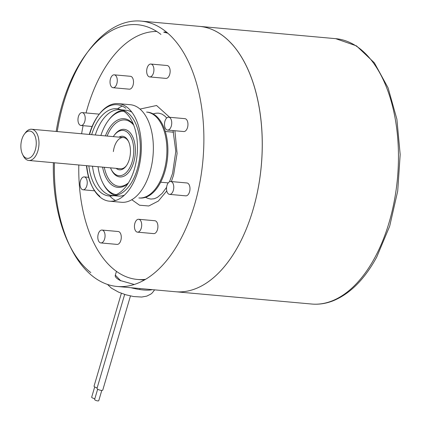 <?xml version="1.0" encoding="UTF-8"?>
<svg xmlns="http://www.w3.org/2000/svg" width="422" height="422" viewBox="0 0 422 422"><rect width="100%" height="100%" fill="white"/><g stroke="black" fill="none" stroke-linecap="round" stroke-linejoin="round"><path stroke-width="0.63" d="M121.425 109.815L125.851 110.216A43.102 23.97 95.2 0 1 127.048 110.374A43.102 23.97 95.2 0 1 131.901 112.236M124.416 195.159A43.102 23.97 95.2 0 1 118.102 196.066A43.102 23.97 95.2 0 1 116.899 195.903M138.859 197.944A43.102 23.97 -84.8 0 0 155.829 188.354A43.102 23.97 -84.8 0 0 166.379 159.331A43.102 23.97 -84.8 0 0 161.589 124.559A43.102 23.97 -84.8 0 0 147.805 112.252A43.102 23.97 -84.8 0 0 146.608 112.088L147.579 112.173A43.102 23.97 -84.8 0 1 164.881 171.58A43.102 23.97 -84.8 0 1 139.83 198.029L138.859 197.944M116.208 194.674A41.926 23.316 95.2 0 1 116.066 194.653A41.926 23.316 95.2 0 1 102.662 182.679A41.926 23.316 95.2 0 1 98.052 166.716M128.066 183.48A34.483 19.175 95.2 0 1 116.941 187.262A34.483 19.175 95.2 0 1 102.583 167.128M105.4 135.905A34.483 19.175 95.2 0 1 125.06 118.84A34.483 19.175 95.2 0 1 133.405 124.385M133.695 125.128A33.306 18.521 -84.8 0 0 125.893 120.096A33.306 18.521 -84.8 0 0 107.104 136.063M104.287 167.281A33.306 18.521 -84.8 0 0 118.055 186.186A33.306 18.521 -84.8 0 0 128.488 182.8M113.296 136.623A22.725 12.639 95.2 0 1 114.098 135.473A22.725 12.639 95.2 0 1 128.256 133.104A22.725 12.639 95.2 0 1 133.468 155.328A22.725 12.639 95.2 0 1 123.941 174.392A22.725 12.639 95.2 0 1 111.06 169.111A22.725 12.639 95.2 0 1 110.48 167.84M114.098 135.473L114.71 134.65A23.901 13.293 95.2 0 1 129.601 132.16A23.901 13.293 95.2 0 1 135.087 155.533A23.901 13.293 95.2 0 1 125.065 175.584A23.901 13.293 95.2 0 1 111.519 170.029L111.06 169.111M128.599 141.623A15.672 8.714 -84.8 0 0 123.82 137.588A15.672 8.714 -84.8 0 0 123.382 137.53A15.672 8.714 -84.8 0 0 113.376 151.572M118.988 137.134A16.848 9.368 95.2 0 1 128.372 141.148A16.848 9.368 95.2 0 1 130.245 154.742A16.848 9.368 95.2 0 1 126.12 166.089A16.848 9.368 95.2 0 1 116.166 168.352M120.128 168.689A15.672 8.714 -84.8 0 0 120.565 168.753A15.672 8.714 -84.8 0 0 126.431 165.656M100.874 135.499A41.926 23.316 95.2 0 1 108.264 120.618A41.926 23.316 95.2 0 1 123.741 111.244M114.615 195.28A43.102 23.97 95.2 0 1 103.121 183.596L102.662 182.679M108.264 120.618L108.881 119.801A43.102 23.97 95.2 0 1 122.28 110.364M90.814 272.586A129.306 71.914 95.2 0 1 69.303 244.865L70.833 247.925A133.225 74.093 -84.8 0 0 92.998 276.489A133.225 74.093 -84.8 0 0 117.131 286.469A133.225 74.093 -84.8 0 0 194.563 204.712A133.225 74.093 -84.8 0 0 165.224 31.08A133.225 74.093 -84.8 0 0 141.085 21.1L199.469 26.37A133.225 74.093 95.2 0 1 259.008 106.56A133.225 74.093 95.2 0 1 238.546 245.472A133.225 74.093 95.2 0 1 175.51 291.739A133.225 74.093 -84.8 0 0 252.947 209.982A133.225 74.093 -84.8 0 0 199.469 26.37L335.685 38.666L356.495 45.887L374.361 62.815L388.103 87.897L396.896 119.236L400.172 154.521L397.709 191.087L389.691 226.16L376.714 257.088C364.698 279.127 350.249 293.67 333.375 300.707C326.195 303.56 318.979 304.673 311.731 304.035A133.225 74.093 -84.8 0 0 374.768 257.768A133.225 74.093 -84.8 0 0 395.224 118.856A133.225 74.093 -84.8 0 0 335.685 38.666M24.402 134.101L25.425 132.73A15.672 8.714 95.2 0 1 31.597 129.243A15.672 8.714 95.2 0 1 37.89 150.849A15.672 8.714 95.2 0 1 28.78 160.465A15.672 8.714 95.2 0 1 23.331 155.929L22.566 154.399A13.715 7.628 95.2 0 1 21.828 139.466A13.715 7.628 95.2 0 1 24.402 134.101A13.715 7.628 95.2 0 1 33.818 133.742A13.715 7.628 95.2 0 1 35.306 149.952A13.715 7.628 95.2 0 1 22.566 154.399M89.29 134.454A47.802 26.586 95.2 0 1 98.368 115.343L98.985 114.52A48.978 27.24 95.2 0 1 118.271 103.627A48.978 27.24 95.2 0 1 127.143 107.299A48.978 27.24 95.2 0 1 137.931 171.132A48.978 27.24 95.2 0 1 109.462 201.188A48.978 27.24 95.2 0 1 100.589 197.522A48.978 27.24 95.2 0 1 92.439 187.02L91.98 186.102A47.802 26.586 95.2 0 1 86.468 165.672M92.212 186.556A48.978 27.24 95.2 0 1 86.753 165.698M89.575 134.481A48.978 27.24 95.2 0 1 89.802 133.684A48.978 27.24 95.2 0 1 98.674 114.937M109.757 195.987A48.978 27.24 -84.8 0 0 115.57 200.524M109.462 201.188L121.462 202.275A48.978 27.24 -84.8 0 0 149.931 172.218A48.978 27.24 -84.8 0 0 130.271 104.709L118.271 103.627M149.715 76.925L165.93 78.392A6.467 3.598 -84.8 0 0 169.691 74.425A6.467 3.598 -84.8 0 0 167.096 65.51L150.876 64.049A6.467 3.598 -84.8 0 0 147.12 68.016A6.467 3.598 -84.8 0 0 149.715 76.925A6.467 3.598 -84.8 0 0 153.471 72.959A6.467 3.598 -84.8 0 0 150.876 64.049M169.565 194.384L185.78 195.845A6.467 3.598 -84.8 0 0 189.536 191.878A6.467 3.598 -84.8 0 0 186.941 182.969L170.725 181.502A6.467 3.598 -84.8 0 0 166.97 185.474A6.467 3.598 -84.8 0 0 169.565 194.384A6.467 3.598 -84.8 0 0 173.321 190.417A6.467 3.598 -84.8 0 0 170.725 181.502M100.858 242.935L117.073 244.401A6.467 3.598 -84.8 0 0 120.829 240.434A6.467 3.598 -84.8 0 0 118.234 231.52L102.019 230.059A6.467 3.598 -84.8 0 0 98.263 234.025A6.467 3.598 -84.8 0 0 100.858 242.935A6.467 3.598 -84.8 0 0 104.614 238.968A6.467 3.598 -84.8 0 0 102.019 230.059M99.154 114.293A6.467 3.598 -84.8 0 0 98.384 114.067L82.169 112.6A6.467 3.598 -84.8 0 0 78.413 116.567A6.467 3.598 -84.8 0 0 81.008 125.482A6.467 3.598 -84.8 0 0 84.764 121.51A6.467 3.598 -84.8 0 0 82.169 112.6M113.08 87.713L129.296 89.174A6.467 3.598 -84.8 0 0 133.057 85.207A6.467 3.598 -84.8 0 0 130.461 76.298L114.241 74.831A6.467 3.598 -84.8 0 0 110.485 78.798A6.467 3.598 -84.8 0 0 113.08 87.713A6.467 3.598 -84.8 0 0 116.836 83.741A6.467 3.598 -84.8 0 0 114.241 74.831M86.795 185.817A6.467 3.598 -84.8 0 0 84.2 176.908A6.467 3.598 -84.8 0 0 80.444 180.874A6.467 3.598 -84.8 0 0 83.039 189.784A6.467 3.598 -84.8 0 0 86.795 185.817M137.488 232.153L153.708 233.614A6.467 3.598 -84.8 0 0 157.464 229.647A6.467 3.598 -84.8 0 0 154.869 220.738L138.653 219.276A6.467 3.598 -84.8 0 0 134.892 223.243A6.467 3.598 -84.8 0 0 137.488 232.153A6.467 3.598 -84.8 0 0 141.249 228.186A6.467 3.598 -84.8 0 0 138.653 219.276M167.534 130.076L183.749 131.543A6.467 3.598 -84.8 0 0 187.505 127.576A6.467 3.598 -84.8 0 0 184.91 118.661L168.695 117.2A6.467 3.598 -84.8 0 0 164.939 121.167A6.467 3.598 -84.8 0 0 167.534 130.076A6.467 3.598 -84.8 0 0 171.29 126.109A6.467 3.598 -84.8 0 0 168.695 117.2M115.338 275.155L116.467 271.335L115.343 275.144L120.597 280.625L134.275 284.491M87.602 52.122A133.225 74.093 -84.8 0 0 63.653 102.857A133.225 74.093 -84.8 0 0 57.239 131.559M54.422 162.781A133.225 74.093 -84.8 0 0 70.068 246.374M88.836 165.888A43.793 24.355 -84.8 0 0 111.846 195.892L115.106 195.497A43.102 23.97 -84.8 0 0 137.314 169.09A43.102 23.97 -84.8 0 0 122.802 110.242L119.663 109.266A43.793 24.355 -84.8 0 0 91.653 134.665M121.225 109.852A43.102 23.97 -84.8 0 0 120.012 109.688A43.102 23.97 -84.8 0 0 95.309 134.998M111.846 195.892A43.793 24.355 -84.8 0 0 134.407 169.064A43.793 24.355 -84.8 0 0 119.663 109.266M86.051 112.954A124.406 69.187 95.2 0 1 87.444 107.985A124.406 69.187 95.2 0 1 156.789 31.486M163.757 32.209A124.406 69.187 95.2 0 1 167.85 33.248M145.637 279.311A124.406 69.187 95.2 0 1 137.387 279.448A124.406 69.187 95.2 0 1 78.803 164.981M81.62 133.763A124.406 69.187 95.2 0 1 83.087 125.666M92.487 166.215A43.102 23.97 -84.8 0 0 112.263 195.539A43.102 23.97 -84.8 0 0 113.486 195.597M99.935 196.351A47.802 26.586 95.2 0 1 91.98 186.102M98.368 115.343A47.802 26.586 95.2 0 1 125.851 108.29M141.085 21.1A133.225 74.093 -84.8 0 0 88.631 50.73L86.579 53.467A129.306 71.914 95.2 0 1 160.919 34.398M69.303 244.865A129.306 71.914 95.2 0 1 53.367 162.686M56.184 131.464A129.306 71.914 95.2 0 1 86.579 53.467M122.248 106.08A48.978 27.24 -84.8 0 0 117.627 108.802M152.316 289.645A26.449 7.396 -163.6 0 1 130.968 287.72M115.259 275.429A15.672 4.384 16.4 0 0 120.776 280.825M124.664 294.429L97.002 388.404A2.996 0.839 16.4 0 0 98.352 389.575A2.996 0.839 16.4 0 0 101.354 390.397A2.996 0.839 16.4 0 0 102.757 390.097L130.456 295.97M97.646 389.2L94.623 399.465A2.157 0.601 16.4 0 0 95.594 400.309A2.157 0.601 16.4 0 0 97.751 400.9A2.157 0.601 16.4 0 0 98.759 400.684L101.781 390.419M121.378 293.29L94.059 386.109A2.996 0.839 16.4 0 0 97.155 387.887M94.702 386.911L91.68 397.176A2.157 0.601 16.4 0 0 92.65 398.02A2.157 0.601 16.4 0 0 94.808 398.611A2.157 0.601 16.4 0 0 94.876 398.616M166.59 187.357L162.095 193.44L157.417 197.359L154.373 198.72L151.181 199.052A43.102 23.97 95.2 0 1 145.616 197.311M174.903 130.741L177.087 153.439L173.595 175.014L171.348 181.56M166.759 190.913L158.371 201.041L148.776 205.983L139.534 205.213L131.801 199.722M153.144 113.919A43.102 23.97 95.2 0 1 158.93 113.201L162.011 114.098L164.765 115.987L166.716 118.002M139.988 109.071L156.573 105.505L169.639 117.284M118.102 196.066L113.676 195.671M117.131 286.469L311.731 304.035M31.597 129.243L123.382 137.53M28.78 160.465L120.565 168.753M169.496 181.766L172.566 173.389L175.8 151.371L173.052 130.577M88.636 177.309L84.2 176.908M164.005 32.019L166.69 32.262M165.255 131.474L173.526 132.223M160.677 182.209L168.22 182.89M137.387 279.448L144.324 280.071M94.612 190.828L83.039 189.784M92.096 126.479L81.008 125.482M107.478 284.423L111.445 288.163L118.661 292.182L125.825 294.783L133.574 296.55L141.708 297.041L146.772 296.128L150.802 294.113L152.305 292.857L154.61 289.851M139.993 288.532L139.698 289.529"/></g></svg>
